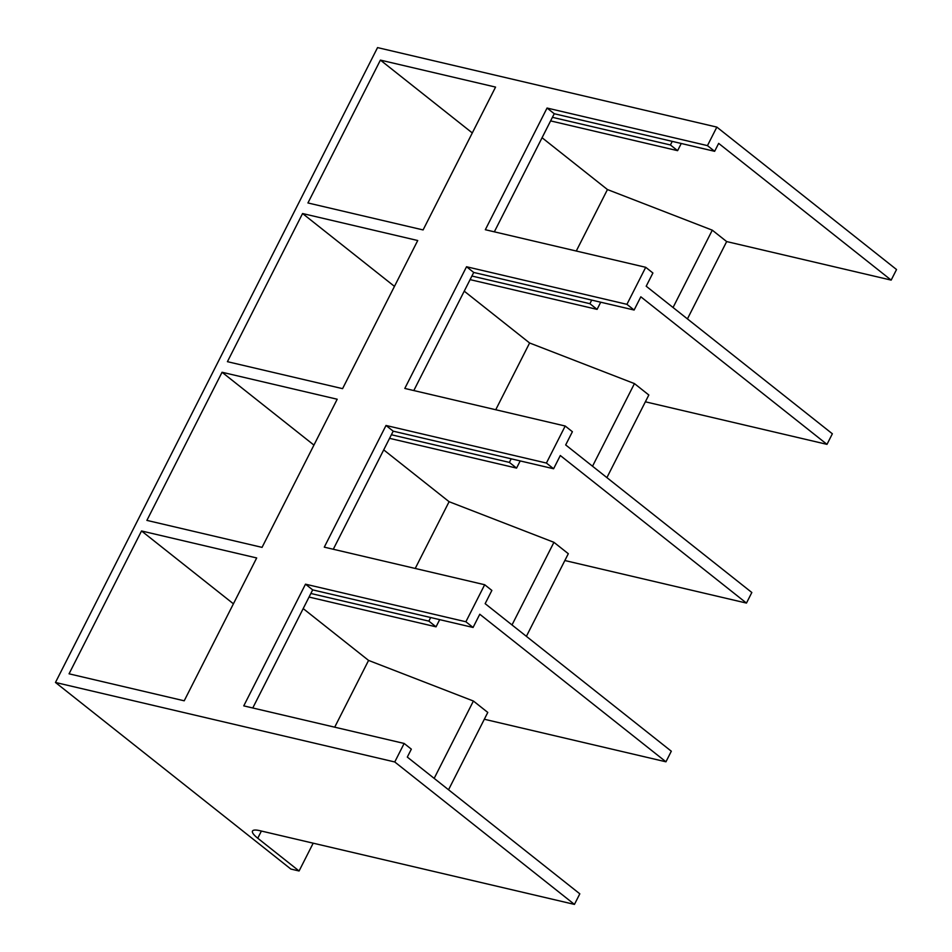 <?xml version="1.0" encoding="UTF-8"?>
<svg xmlns="http://www.w3.org/2000/svg" width="952" height="952" viewBox="0 0 952 952"><rect width="100%" height="100%" fill="white"/><g stroke="black" fill="none" stroke-linecap="round" stroke-linejoin="round"><path stroke-width="1.43" d="M520.208 460.923L516.567 468.098L509.38 462.398L511.2 458.816M509.38 462.398L391.379 434.755M516.567 468.098L389.558 438.337M681.251 143.49L677.61 150.666L670.422 144.966L672.243 141.384M670.422 144.966L552.422 117.322M677.61 150.666L550.613 120.904M600.724 302.212L597.082 309.376L589.895 303.688L591.716 300.094M589.895 303.688L471.906 276.032M597.082 309.376L470.086 279.626M430.673 617.527L428.852 621.12L310.864 593.477M439.681 619.645L436.04 626.821L428.852 621.12M436.04 626.821L309.043 597.059M383.715 449.88L449.094 501.704L415.227 568.463M484.318 719.248L665.948 761.802L671.315 751.211L485.151 603.663L491.863 590.43L484.675 584.73L324.287 547.15L386.012 425.473L546.412 463.053L565.202 426.02L404.802 388.44L466.539 266.75L626.928 304.331L645.718 267.298L485.33 229.718L547.055 108.04L707.455 145.62L716.844 127.104L377.551 47.6L55.466 682.465L290.86 869.057L299.083 870.985L313.184 843.186M146.894 520.387L262.05 547.376L337.198 399.233L222.054 372.256L146.894 520.387M449.094 501.704L553.933 542.319L568.308 553.707L526.385 636.341M313.946 445.096L222.054 372.256M564.845 560.526L746.463 603.08L560.312 455.52L553.6 468.753L393.2 431.173L386.012 425.473M553.933 542.319L512.009 624.94M333.283 549.268L393.2 431.173M565.202 426.02L572.39 431.72L565.678 444.941L751.83 592.501L746.463 603.08M553.6 468.753L546.412 463.053M417.726 240.523L342.577 388.654L227.421 361.677L302.569 213.534L417.726 240.523M464.231 291.157L529.61 342.982L634.448 383.596L648.824 394.997L606.9 477.618M394.461 286.373L302.569 213.534M645.373 401.803L826.99 444.358L640.827 296.81L634.115 310.031L473.727 272.45L466.539 266.75M303.188 608.59L368.567 660.414L473.406 701.029L487.781 712.429L448.547 789.767M141.527 530.966L256.683 557.955L184.212 700.803L69.056 673.814L141.527 530.966L233.418 603.806M252.768 707.979L312.684 589.883L473.073 627.463L479.784 614.242L665.948 761.802M380.407 60.107L495.564 87.084L423.093 229.932L307.936 202.954L380.407 60.107L472.299 132.947M645.718 267.298L652.905 272.998L646.194 286.219L832.357 433.779L826.99 444.358M404.148 743.452L411.335 749.153L407.313 757.09L579.816 893.821L574.449 904.4L394.759 761.969L404.148 743.452L243.76 705.872L305.497 584.183L465.885 621.763L484.675 584.73M542.069 137.731L607.447 189.555L712.286 230.17L726.662 241.57L891.167 280.114L896.534 269.535L716.844 127.104M494.338 231.824L554.242 113.728L714.643 151.309L718.665 143.383L891.167 280.114M634.448 383.596L592.525 466.23M529.61 342.982L495.742 409.741M473.406 701.029L434.171 778.367M334.699 727.185L368.567 660.414M576.269 251.03L607.447 189.555M712.286 230.17L673.052 307.508M726.662 241.57L687.427 318.908M413.811 390.546L473.727 272.45M634.115 310.031L626.928 304.331M714.643 151.309L707.455 145.62M473.073 627.463L465.885 621.763M394.759 761.969L55.466 682.465M554.242 113.728L547.055 108.04M312.684 589.883L305.497 584.183M299.083 870.985L257.754 838.224A24.347 5.426 26.9 0 1 252.494 831.06A24.347 5.426 26.9 0 1 259.825 830.679L574.449 904.4M257.754 838.224L261.395 831.048"/></g></svg>
